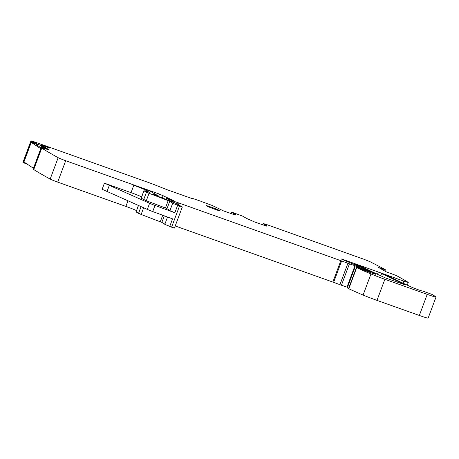 <?xml version="1.0" encoding="UTF-8"?>
<svg xmlns="http://www.w3.org/2000/svg" width="459" height="459" viewBox="0 0 459 459"><rect width="100%" height="100%" fill="white"/><g stroke="black" fill="none" stroke-linecap="round" stroke-linejoin="round"><path stroke-width="0.69" d="M362.576 258.801L266.438 224.497L263.122 223.51L262.628 224.835M385.497 271.441L386.002 270.087L383.018 268.377L370.155 261.756L362.599 258.733M436.05 296.99A13.076 0.66 -159.5 0 1 427.214 294.362L384.871 279.284A16.34 0.826 -159.5 0 1 370.975 273.943A62.103 3.144 -159.5 0 1 356.695 267.643L355.708 266.903L361.899 269.267A7.843 0.396 -159.5 0 0 369.484 272.227L371.595 272.973A6.535 0.333 -159.5 0 0 376.007 274.287A6.535 0.333 -159.5 0 0 375.473 273.937A228.794 11.59 -159.5 0 0 354.566 264.04L362.157 266.822A228.794 11.59 -159.5 0 0 385.371 277.907L404.827 284.752A228.794 11.59 -159.5 0 0 381.549 273.644L389.381 276.513A237.946 12.054 -159.5 0 0 411.436 287.07A6.535 0.333 -159.5 0 0 418.241 289.744A6.535 0.333 -159.5 0 0 422.601 291.04A6.535 0.333 -159.5 0 0 422.578 290.995L432.24 294.506L435.746 296.709A13.076 0.66 -159.5 0 1 436.05 296.99L428.161 318.087A13.076 0.66 -159.5 0 1 419.331 315.459L376.982 300.381A16.34 0.826 -159.5 0 1 363.086 295.039A62.103 3.144 -159.5 0 1 348.806 288.74L347.291 287.839M346.981 287.11L341.433 285.234L349.437 263.833L354.985 265.709L346.981 287.11L347.44 287.271M341.433 285.234L333.624 282.354L341.622 260.953L178.999 203.044A6.535 0.333 -159.5 0 0 177.535 202.539L172.842 200.95A6.535 0.333 -159.5 0 1 169.796 199.866L167.179 198.827L166.267 198.294L167.552 198.684A10.459 0.528 -159.5 0 0 173.238 200.629L174.03 200.807L173.037 200.302A22.881 1.159 -159.5 0 1 167.902 197.972L159.474 194.105L65.694 160.719A6.535 0.333 -159.5 0 1 58.161 157.678A798.694 40.467 -159.5 0 1 41.74 148.154L44.557 149.055M340.836 260.666L332.832 282.067L333.624 282.354M332.832 282.067L175.229 225.954M182.315 206.992L172.664 203.308L173.427 203.406L168.178 200.64L146.427 192.281L143.845 190.778L149.341 192.327L145.159 189.906A9.805 0.499 -159.5 0 0 133.776 185.304L152.6 192.005L150.512 191.443L158.435 195.993L153.323 194.306L154.608 195.035L168.987 200.52A9.805 0.499 -159.5 0 1 176.801 203.813L182.315 206.992L174.426 228.094L164.775 224.405L167.541 217.015M164.879 224.13L161.855 222.397L141.142 214.479L136.076 211.972L138.388 205.362M128.027 200.681L125.886 206.401A9.805 0.499 -159.5 0 1 136.438 210.578M125.886 206.401L57.696 182.12A6.535 0.333 -159.5 0 1 50.163 179.079A798.694 40.467 -159.5 0 1 33.736 169.555L33.748 169.526M29.244 165.487L27.207 164.138M32.486 142.841L32.847 141.877L31.407 141.28L23.409 162.687L27.184 164.196M23.409 162.687A798.694 40.467 -159.5 0 1 23.025 162.406A6.535 0.333 -159.5 0 1 22.95 162.314L30.954 140.913A6.535 0.333 -159.5 0 1 35.366 142.227L151.745 183.663L167.116 189.733M266.61 225.616L263.122 223.51M31.407 141.28A798.694 40.467 -159.5 0 1 31.028 140.999A6.535 0.333 -159.5 0 1 30.954 140.913M32.847 141.877L36.898 143.931L36.238 145.704M37.053 145.153L37.426 144.155L36.898 143.931M37.426 144.155L43.18 146.318L43.066 146.628L41.717 146.134L41.465 146.811L42.676 147.66L42.475 148.211M43.375 146.387L43.261 146.691L44.77 147.356L44.884 147.052L43.18 146.318M44.884 147.052L49.262 150.053M48.855 149.961L42.842 147.878L42.647 148.406L42.842 147.878M42.853 147.89L44.569 149.032M349.437 263.833L341.622 260.953M354.985 265.709L357.773 266.84L357.521 267.517M386.002 270.087L378.577 267.488L386.036 271.751L396.312 275.52A798.694 40.467 -159.5 0 1 408.085 282.262A6.535 0.333 -159.5 0 1 408.275 282.434A6.535 0.333 -159.5 0 1 403.863 281.12L343.303 259.559L341.094 258.899L342.299 259.49L357.142 265.681A35.951 1.819 -159.5 0 1 369.07 271.131L370.195 271.785L368.445 271.217L357.762 266.851L357.515 267.511M266.633 225.558L264.631 225.03L264.459 225.484M266.404 226.126L264.631 225.03M266.421 226.075L254.584 221.967L246.649 218.45L242.541 216.097L232.615 212.454L231.296 212.064L235.473 214.468L233.47 213.94L235.324 215.036L223.413 210.87L212.138 205.437L201.989 201.742M202.08 201.656L192.579 198.426L192.717 198.867M167.139 189.739L192.734 198.816M206.43 205.856A7.516 0.379 -159.5 0 1 206.148 205.632A7.516 0.379 -159.5 0 1 212.265 207.514A7.516 0.379 -159.5 0 1 219.953 210.67A7.516 0.379 -159.5 0 1 220.234 210.893A7.516 0.379 -159.5 0 1 214.118 209.011A7.516 0.379 -159.5 0 1 206.43 205.856M50.025 148.091L42.09 145.153L49.979 148.205M133.776 185.304L131.033 192.642L104.417 183.164L149.605 203.28L147.322 209.396A6.535 0.333 -159.5 0 0 152.709 211.553L172.561 218.868L169.704 226.511M149.605 203.28A6.535 0.333 -159.5 0 0 154.999 205.437L174.85 212.752L169.922 210.647L172.664 203.308M41.74 148.154L33.736 169.555M42.664 148.28L43.054 147.93M43.45 146.748L43.565 146.438M44.77 147.356L48.413 149.777M104.417 183.164L102.133 189.28L147.322 209.396M170.025 210.365L165.435 207.979L146.289 200.721L141.217 198.213L143.845 190.778M131.033 192.642A9.805 0.499 -159.5 0 1 141.584 196.819M47.214 149.347L41.717 146.134M43.169 147.993L41.465 146.811M40.667 147.557L42.693 148.291M34.85 143.696L31.258 142.393L23.943 161.964L33.444 168.281L40.759 148.71L41.408 148.946M41.677 148.228L36.565 144.832M40.759 148.71L31.258 142.393M33.444 168.281L34.092 168.516M263.305 223.659L262.835 224.91M380.006 268.303L380.144 267.936M403.863 281.12L403.082 283.203M351.221 262.72L351.06 263.145M364.136 267.322L363.976 267.746M378.199 272.33L377.476 274.27M391.355 277.012L391.2 277.437M343.189 259.863L343.303 259.559M427.214 294.362L419.331 315.459M384.871 279.284L376.982 300.381M370.975 273.943L363.086 295.039M356.695 267.643L348.806 288.74M356.431 267.505L348.547 288.602M355.163 266.782L347.279 287.879M354.566 264.04L354.382 264.527M369.311 271.521L369.099 272.089M368.238 271.774L368.445 271.217M366.707 270.529L366.489 271.12M365.043 270.563L365.301 269.869M363.694 269.226L363.436 269.921M359.954 268.366L360.114 267.936M358.347 267.213L358.158 267.729M357.653 267.563L357.882 266.949M347.916 263.288L339.912 284.695M178.379 204.714L178.999 203.044M177.535 202.539L177.013 203.934M172.492 201.891L172.842 200.95M169.796 199.866L169.486 200.709M168.373 200.285L168.683 199.453M167.179 198.827L166.852 199.711M165.946 199.367L166.324 198.34M167.902 197.972L167.627 198.713M162.239 197.961L163.134 195.568M159.474 194.105L158.556 196.567M152.6 192.005L152.399 192.528M57.696 182.12L65.694 160.719M157.391 195.683L157.236 196.096M179.475 206.108L171.591 227.205M177.593 205.414L174.85 212.752M154.999 205.437L152.709 211.553M164.311 215.828L161.855 222.397M162.721 215.242L160.289 221.737M143.661 207.743L141.142 214.479M141.085 206.579L138.543 213.383M138.52 205.425L136.076 211.972M58.161 157.678L50.163 179.079M41.442 147.838L41.752 147.012M41.666 146.949L41.344 147.804M41.941 146.22L42.056 145.91M34.523 144.568L35.188 142.795M33.748 142.198L33.387 143.168M25.876 163.249L25.744 163.605M24.843 163.278L25.061 162.704M31.028 140.999L23.025 162.406M381.549 273.644L380.746 275.79M42.148 145.951L42.033 146.255M264.7 225.088L264.545 225.512M230.843 213.515L231.365 212.121M233.384 214.422L233.545 213.997M109.408 185.12L107.119 191.237M145.159 189.906L144.751 190.99M43.571 146.926L43.175 147.97M169.744 201.3L166.996 208.638M168.178 200.64L165.435 207.979M149.032 193.382L146.289 200.721M146.427 192.281L143.684 199.619M143.965 190.875L141.217 198.213M408.275 282.434L407.259 285.154M355.117 266.742L347.228 287.839M370.195 271.785L369.965 272.399M166.267 198.294L165.877 199.338M158.435 195.993L158.263 196.463M41.717 148.125L33.714 169.532M230.762 213.487L231.296 212.064M233.304 214.393L233.47 213.94"/></g></svg>
